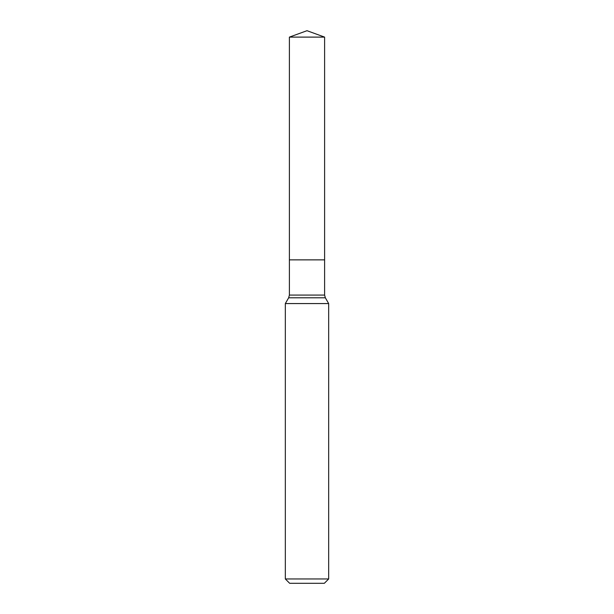 <?xml version="1.0" encoding="UTF-8"?>
<svg xmlns="http://www.w3.org/2000/svg" width="614" height="614" viewBox="0 0 614 614"><rect width="100%" height="100%" fill="white"/><g stroke="black" fill="none" stroke-linecap="round" stroke-linejoin="round"><path stroke-width="0.46" stroke-dasharray="3.07 2.3" d="M285.326 303.569L328.674 303.569M328.674 578.964L285.326 578.964M324.338 583.3L289.662 583.3M307 259.868L289.394 259.868L307 259.868M324.606 37.109L289.394 37.109M324.606 295.081L289.394 295.081M325.336 297.79L288.664 297.79"/><path stroke-width="0.92" d="M328.674 303.569L285.326 303.569L285.326 578.964L328.674 578.964L328.674 303.569L325.336 297.79L288.664 297.79L285.326 303.569M285.326 578.964L289.662 583.3L324.338 583.3L328.674 578.964M289.394 37.109L289.394 259.868L324.606 259.868L324.606 295.081L289.394 295.081L289.394 259.868L324.606 259.868L324.606 37.109L289.394 37.109L307 30.7L324.606 37.109M324.606 295.081L325.336 297.79M289.394 295.081L288.664 297.79"/></g></svg>
